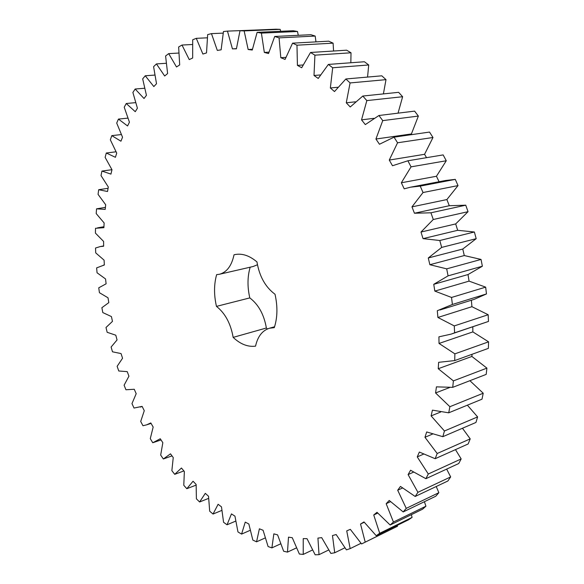<?xml version="1.0" encoding="UTF-8"?>
<svg xmlns="http://www.w3.org/2000/svg" width="584" height="584" viewBox="0 0 584 584"><rect width="100%" height="100%" fill="white"/><g stroke="black" fill="none" stroke-linecap="round" stroke-linejoin="round"><path stroke-width="0.88" d="M394.039 137.16L397.558 142.781L389.265 160.067L392.492 165.746L407.88 160.782L411.056 166.849L401.339 182.77L404.208 188.829L410.545 187.187L420.239 186.106L423.02 192.53L411.968 206.867L414.443 213.233L430.934 212.795L433.277 219.504L420.991 232.045L423.035 238.637L439.796 240.506L441.672 247.412L428.284 257.975L429.861 264.713L446.694 268.852L448.074 275.86L433.744 284.32L434.839 291.102L451.534 297.453L452.403 304.461L437.299 310.724L437.905 317.47L454.264 325.916L454.615 332.829L451.031 334.143L438.927 336.837L439.029 343.45L454.878 353.853L454.71 360.576L438.628 362.321L438.241 368.716L453.396 380.892L452.717 387.345L436.43 386.856L435.576 392.959L449.884 406.705L448.724 412.815L432.423 410.151L431.109 415.903L444.446 430.992L442.825 436.686L426.692 431.956L424.955 437.285L437.197 453.498L435.16 458.71L419.356 452.053L417.239 456.907L428.298 473.996L425.889 478.69L410.567 470.251L408.092 474.595L417.918 492.319L415.173 496.473L400.471 486.421L397.689 490.224L406.238 508.357L403.194 511.934L389.229 500.451L386.177 503.707L393.434 522.03L390.149 525.016L377.009 512.299L373.738 514.979L379.702 533.294L376.213 535.689L363.985 521.921L360.532 524.038L365.219 542.142L361.576 543.952L350.32 529.33L346.728 530.878L350.166 548.617L346.414 549.851L336.165 534.55L332.478 535.543L334.72 552.763L330.887 553.435L321.682 537.638L317.93 538.098L319.025 554.669L315.156 554.8L307.009 538.667L303.227 538.601L303.235 554.413L299.366 554.034L292.27 537.711L288.496 537.156L287.481 552.114L283.642 551.245L277.597 534.878L273.852 533.856L271.888 547.88L268.1 546.558L263.085 530.265L259.398 528.812L256.551 541.828L252.843 540.083L248.842 523.987L245.243 522.118L241.579 534.097L237.973 531.951L234.951 516.154L231.454 513.905L227.045 524.79L223.562 522.286L221.497 506.875L218.117 504.277L213.036 514.044L209.685 511.204L208.539 496.269L205.298 493.349L199.604 501.977L196.406 498.831L196.136 484.443L193.056 481.223L186.814 488.706L183.785 485.275L184.362 471.507L181.441 468.018L174.718 474.332L171.864 470.66L173.244 457.564L170.499 453.834L163.352 458.98L160.68 455.082L162.834 442.709L160.279 438.766L152.76 442.752L150.285 438.65L153.161 427.057L150.803 422.918L146.613 424.853L142.97 425.743L140.7 421.466L144.27 410.691L142.116 406.384L134.028 408.048L131.969 403.617L136.189 393.704L134.247 389.258L125.947 389.769L124.1 385.206L128.94 376.191L127.217 371.628L118.764 370.993L117.136 366.321L122.552 358.248L121.056 353.576L112.493 351.809L111.099 347.049L117.055 339.946L115.793 335.201L107.164 332.303L106.003 327.485L112.464 321.382L111.442 316.586L102.799 312.571L101.879 307.71L108.806 302.636L108.025 297.811L99.426 292.693L98.747 287.81L106.105 283.809L105.565 278.969L97.053 272.764L96.63 267.881L104.368 264.975L104.083 260.15L95.71 252.872L95.542 248.01L100.273 246.565L103.631 246.229L103.602 241.447L95.418 233.111L95.506 228.293L103.901 227.672L104.135 222.957L96.192 213.576L96.55 208.831L105.2 209.401L105.697 204.765L98.061 194.37L98.681 189.72L107.536 191.501L108.31 186.989L101.025 175.602L101.923 171.076L110.938 174.098L111.982 169.725L105.12 157.381L106.295 153.008L115.406 157.293L116.72 153.096L110.34 139.824L111.799 135.634L120.946 141.211L122.538 137.211L116.705 123.063L118.442 119.092L127.567 125.962L129.436 122.202L124.224 107.23L126.239 103.507L135.262 111.683L137.408 108.193L132.882 92.454L135.174 89.016L144.022 98.506L146.438 95.323L142.678 78.891L145.248 75.767L153.833 86.571L156.519 83.724L153.592 66.685L156.432 63.919L164.673 76.008L167.615 73.54L165.593 55.998L168.696 53.626L176.492 66.97L179.682 64.919L178.646 46.983L182.004 45.041L189.252 59.605L192.669 57.998L192.691 39.792L196.282 38.332L202.889 54.042L206.517 52.918L207.663 34.595L211.466 33.638L217.314 50.421L221.132 49.822L223.468 31.529L227.461 31.12L232.439 48.873L236.425 48.822L240.002 30.74L244.148 30.908L248.156 49.509L252.266 50.041L257.128 32.346L261.406 33.12L264.326 52.429L268.531 53.553L274.706 36.464L279.072 37.865L280.809 57.699L285.065 59.444L292.569 43.158L296.971 45.194L297.424 65.379L301.694 67.737L310.52 52.48L314.915 55.166L314.01 75.475L318.236 78.453L328.361 64.43L332.69 67.759L330.354 87.972L334.493 91.557L345.867 78.979L350.079 82.935L346.268 102.806L350.254 106.974L362.803 96.046L366.84 100.601L361.532 119.866L365.314 124.589L378.943 115.501L382.746 120.618L375.928 139.021L379.461 144.248L394.039 137.16L429.517 132.064L432.985 137.495L424.568 154.3L426.524 157.673M397.558 142.781L432.985 137.495M389.265 160.067L424.568 154.3M274.568 326.777L269.428 328.23C262.296 330.551 257.668 336.53 255.551 346.151C247.871 347.13 240.404 344.202 233.155 337.377L266.37 328.011L267.414 328.953M269.428 328.23L274.283 327.646C277.524 317.674 277.772 306.549 275.02 294.256C265.413 287.138 259.398 276.363 256.967 261.946C249.507 255.58 242.104 253.142 234.775 254.617L234.016 254.799C231.695 265.764 226.826 272.253 219.416 274.276L216.642 274.626C213.912 284.364 213.853 294.949 216.467 306.381C225.154 313.236 230.716 323.565 233.155 337.377M407.88 160.782L443.146 154.906L446.271 160.761L436.445 176.258L439.088 181.733M410.545 187.187L445.607 180.493L455.286 179.383L458.017 185.595L446.877 199.56L449.293 205.729L465.747 205.188L468.039 211.685L455.688 223.927L457.674 230.308L474.376 232.001L476.194 238.681L462.769 249.032L464.295 255.551L481.041 259.442L482.369 266.224L468.018 274.553L469.061 281.123L485.662 287.146L486.472 293.934L474.106 299.388L440.037 309.973M471.383 300.234L471.923 306.688L488.173 314.732L488.472 321.434L451.031 334.143M472.814 326.814L472.858 331.902L488.582 341.837L488.363 348.371L454.71 360.576M472.033 354.291L471.879 356.452L486.91 368.117L486.187 374.388L452.717 387.345M469.901 380.695L483.216 393.229L482.012 399.179L448.724 412.815M467.361 405.179L477.61 416.903L475.96 422.451L442.825 436.686M462.455 428.254L470.215 438.869L468.142 443.971L435.16 458.71M455.476 449.636L461.178 458.929L458.725 463.535L425.889 478.69M446.658 469.105L450.666 476.916L447.877 480.99L415.173 496.473M436.233 486.501L438.854 492.699L435.781 496.225L403.194 511.934M424.4 501.707L425.933 506.204L422.619 509.168L390.149 525.016M411.362 514.657L412.085 517.395L408.574 519.782L376.213 535.689M397.317 525.308L397.5 526.25L361.576 543.952M227.461 31.12L263.406 29.74M240.002 30.74L275.984 29.2L280.159 29.361L280.7 31.295M257.128 32.346L293.197 30.74L297.49 31.485L298.278 35.317M274.706 36.464L310.827 34.704L315.192 36.062L315.966 41.873M292.569 43.158L328.704 41.179L333.099 43.15L333.566 51.02M310.52 52.48L346.633 50.188L351.013 52.786L350.845 62.758M328.361 64.43L364.409 61.751L368.716 64.97L367.562 77.073M345.867 78.979L381.812 75.818L386.002 79.643L383.403 93.907M362.803 96.046L398.624 92.323L402.624 96.725L398.04 113.157M378.943 115.501L414.596 111.128L418.363 116.07L411.406 133.948L411.859 134.597M257.449 264.749L253.069 266.53L219.416 274.276M216.467 306.381L249.799 297.906C247.295 286.89 247.412 276.655 250.171 267.195M249.799 297.906C258.515 304.519 264.034 314.557 266.37 328.011M375.928 139.021L411.406 133.948M382.746 120.618L418.363 116.07M411.056 166.849L446.271 160.761M401.339 182.77L436.445 176.258M361.532 119.866L373.84 118.333M366.84 100.601L402.624 96.725M420.239 186.106L455.286 179.383M423.02 192.53L458.017 185.595M411.968 206.867L446.877 199.56M346.268 102.806L355.415 101.813M414.443 213.233L449.293 205.729M350.079 82.935L386.002 79.643M430.934 212.795L465.747 205.188M433.277 219.504L468.039 211.685M420.991 232.045L455.688 223.927M330.354 87.972L337.786 87.271M423.035 238.637L457.674 230.308M332.69 67.759L368.716 64.97M439.796 240.506L474.376 232.001M441.672 247.412L476.194 238.681M428.284 257.975L462.769 249.032M314.01 75.475L320.339 74.956M429.861 264.713L464.295 255.551M314.915 55.166L351.013 52.786M446.694 268.852L481.041 259.442M448.074 275.86L482.369 266.224M433.744 284.32L468.018 274.553M297.424 65.379L302.994 64.97M434.839 291.102L469.061 281.123M296.971 45.194L333.099 43.15M451.534 297.453L485.662 287.146M452.403 304.461L486.472 293.934M280.809 57.699L285.817 57.371M437.905 317.47L471.923 306.688M279.072 37.865L315.192 36.062M454.264 325.916L488.173 314.732M454.615 332.829L488.472 321.434M264.326 52.429L268.91 52.151M439.029 343.45L472.858 331.902M261.406 33.12L297.49 31.485M454.878 353.853L488.582 341.837M248.156 49.509L252.412 49.26M438.241 368.716L471.879 356.452M244.148 30.908L280.159 29.361M453.396 380.892L486.91 368.117M232.439 48.873L236.44 48.647M435.576 392.959L449.519 387.579M449.884 406.705L483.216 393.229M431.109 415.903L440.664 412.019M211.466 33.638L223.168 33.12M444.446 430.992L477.61 416.903M424.955 437.285L432.43 434.124M196.282 38.332L207.291 37.814M437.197 453.498L470.215 438.869M417.239 456.907L423.451 454.184M182.004 45.041L192.464 44.501M428.298 473.996L461.178 458.929M408.092 474.595L413.457 472.179M168.696 53.626L178.748 53.049M417.918 492.319L450.666 476.916M397.689 490.224L402.449 488.034M156.432 63.919L166.163 63.291M406.238 508.357L438.854 492.699M386.177 503.707L390.492 501.685M145.248 75.767L154.753 75.081M393.434 522.03L425.933 506.204M373.738 514.979L377.717 513.102M135.174 89.016L144.547 88.25M379.702 533.294L412.085 517.395M360.532 524.038L364.248 522.271M126.239 103.507L135.554 102.653M365.219 542.142L397.5 526.25M118.442 119.092L127.787 118.136M350.166 548.617L361 543.295M111.799 135.634L121.253 134.561M334.72 552.763L344.874 547.807M106.295 153.008L115.975 151.796M319.025 554.669L328.653 550.004M101.923 171.076L111.96 169.696M303.235 554.413L312.469 550.004M98.681 189.72L108.084 188.303M287.481 552.114L296.424 547.916M96.55 208.831L105.419 207.378M271.888 547.88L280.619 543.857M256.551 541.828L265.165 537.959M241.579 534.097L250.149 530.338M227.045 524.79L235.659 521.125M213.036 514.044L221.767 510.438M199.604 501.977L208.554 498.4M186.814 488.706L196.1 485.121M174.718 474.332L183.88 470.93M163.352 458.98L172.01 455.885M234.016 254.799L235.542 254.463M103.945 226.716L97.47 227.869M103.631 245.922L100.273 246.565M104.368 264.946L103.426 265.136M161.023 439.927L153.285 442.577M151.073 423.393L146.613 424.853M142.167 406.486L140.313 407.07"/></g></svg>
